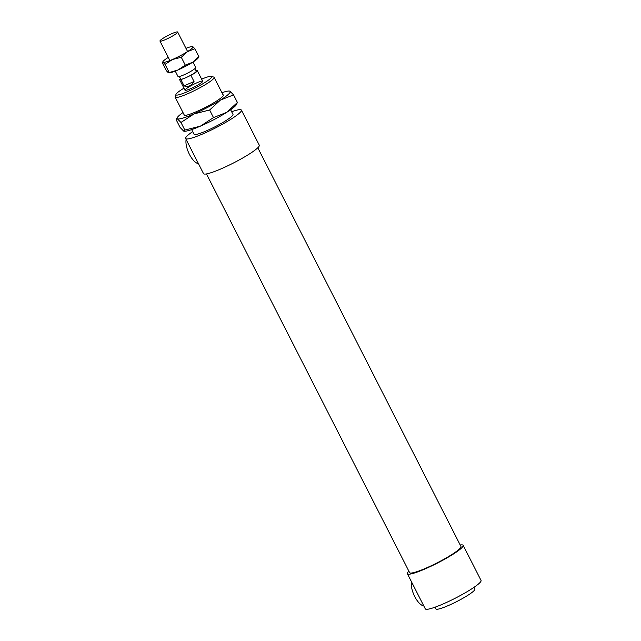 <?xml version="1.0" encoding="UTF-8"?>
<svg xmlns="http://www.w3.org/2000/svg" width="641" height="641" viewBox="0 0 641 641"><rect width="100%" height="100%" fill="white"/><g stroke="black" fill="none" stroke-linecap="round" stroke-linejoin="round"><path stroke-width="0.96" d="M175.963 94.419L175.169 96.775A21.858 2.885 -27 0 0 175.177 97.2A21.858 2.885 -27 0 0 195.954 89.844A21.858 2.885 -27 0 0 214.126 77.353A21.858 2.885 -27 0 0 213.774 77.104L211.41 76.359A20.071 2.644 153 0 1 195.048 88.057A20.071 2.644 153 0 1 175.963 94.419A20.071 2.644 153 0 1 177.124 92.969A20.071 2.644 153 0 1 183.951 88.162M201.651 79.139A20.071 2.644 153 0 1 211.41 76.359M191.675 129.594L194.039 134.233A21.858 2.885 -27 0 0 214.823 126.878A21.858 2.885 -27 0 0 232.987 114.386L230.624 109.747M185.57 89.299A9.936 1.306 -27 0 0 184.993 90.213A9.936 1.306 -27 0 0 194.439 86.864A9.936 1.306 -27 0 0 202.692 81.191A9.936 1.306 -27 0 0 195.176 83.586A9.936 1.306 -27 0 0 185.57 89.299M198.47 163.711A14.903 6.234 -113.5 0 1 189.391 154.297A14.903 6.234 -113.5 0 1 186.13 139.498M192.701 131.597A31.297 4.126 -27 0 0 187.444 135.644A31.297 4.126 -27 0 0 185.634 138.52L203.518 173.615A31.297 4.126 -27 0 0 233.276 163.086A31.297 4.126 -27 0 0 259.285 145.203L241.401 110.1A31.297 4.126 -27 0 0 231.649 111.758M423.805 605.961A14.903 6.234 -113.5 0 1 414.727 596.555A14.903 6.234 -113.5 0 1 411.474 581.756M408.878 571.187A31.297 4.126 -27 0 0 407.396 573.751L425.279 608.846A31.297 4.126 -27 0 0 455.038 598.317A31.297 4.126 -27 0 0 481.046 580.434L463.163 545.331A31.297 4.126 -27 0 0 460.214 545.026M435.031 607.195L435.92 608.95A21.858 2.885 -27 0 0 456.704 601.595A21.858 2.885 -27 0 0 474.869 589.103L473.979 587.348M407.396 573.751A31.297 4.126 -27 0 0 437.154 563.215A31.297 4.126 -27 0 0 463.163 545.331M206.458 173.919L409.607 572.621A28.813 3.798 -27 0 0 437.002 562.926A28.813 3.798 -27 0 0 460.951 546.461L257.802 147.767M185.634 138.52A31.297 4.126 -27 0 0 215.392 127.984A31.297 4.126 -27 0 0 241.401 110.1M196.002 70.646L195.986 70.646A9.936 1.306 -27 0 1 197.332 70.662A9.936 1.306 -27 0 1 190.89 75.382L194.023 81.519C191.042 86.062 187.733 87.496 184.087 85.838L180.954 79.7L182.885 78.859A8.742 1.154 -27 0 0 188.959 76.223L190.89 75.382M194.023 81.519L184.087 85.838M180.409 78.587A9.936 1.306 -27 0 0 180.201 78.771A9.936 1.306 -27 0 0 179.624 79.676A9.936 1.306 -27 0 0 180.954 79.7M179.36 76.535L180.69 79.139A8.742 1.154 -27 0 0 182.885 78.859M188.959 76.223A8.742 1.154 -27 0 0 196.266 71.199L194.944 68.595M175.257 71.103L178.014 76.519A9.936 1.306 -27 0 0 187.46 73.178A9.936 1.306 -27 0 0 195.721 67.497L192.965 62.081M160.53 40.159A9.936 1.306 -27 0 0 159.954 41.072A9.936 1.306 -27 0 0 169.4 37.731A9.936 1.306 -27 0 0 177.661 32.05A9.936 1.306 -27 0 0 170.137 34.446A9.936 1.306 -27 0 0 160.53 40.159M237.41 102.472L236.192 104.932A29.807 3.926 153 0 1 226.65 112.383L237.41 102.472L233.548 94.892L220.392 100.1A29.807 3.926 -27 0 0 229.975 91.214A29.807 3.926 -27 0 0 229.109 91.03A29.807 3.926 -27 0 0 221.938 92.705M182.989 112.544A29.807 3.926 -27 0 0 177.429 117.367A29.807 3.926 -27 0 0 177.381 118.793L176.435 118.841L176.203 119.819L180.073 127.399L183.647 131.076L184.512 131.261A29.807 3.926 153 0 0 200.353 126.173L213.493 117.591L226.65 112.383A29.807 3.926 153 0 1 200.353 126.173L184.824 130.051L180.962 122.471L177.381 118.793A29.807 3.926 -27 0 0 194.095 113.882A29.807 3.926 -27 0 0 220.392 100.1L209.631 110.004L194.095 113.882L180.962 122.471M183.647 131.076L184.824 130.051M229.109 91.03L229.975 91.214L233.548 94.892M213.493 117.591L209.631 110.004M222.98 94.732A22.058 2.909 153 0 1 223.332 95.421A22.058 2.909 153 0 1 216.049 101.374A22.058 2.909 153 0 1 184.376 115.276A22.058 2.909 153 0 1 184.031 114.579M198.734 57.145L198.165 57.986A16.89 2.227 153 0 1 192.765 62.209A16.89 2.227 153 0 1 177.861 70.021A16.89 2.227 153 0 1 168.879 72.906A16.89 2.227 153 0 1 168.743 72.898M194.856 48.732L187.396 51.681A16.89 2.227 -27 0 0 192.829 46.649L194.856 48.732L198.862 56.6L198.197 57.177M181.299 57.297L172.493 59.493A16.89 2.227 -27 0 0 187.396 51.681L181.299 57.297L185.305 65.158L192.765 62.209L198.862 56.6M172.493 59.493L165.049 64.356L163.022 62.273A16.89 2.227 -27 0 0 172.493 59.493M163.022 62.273L162.357 62.858L163.022 62.273A16.89 2.227 -27 0 1 163.046 61.464L162.485 62.305M168.254 57.369A16.89 2.227 -27 0 0 163.046 61.464M192.829 46.649L192.164 47.234L192.829 46.649A16.89 2.227 -27 0 0 192.34 46.545A16.89 2.227 -27 0 0 185.962 48.347M162.357 62.858L166.364 70.718L168.391 72.802L177.861 70.021L185.305 65.158M168.391 72.802L169.056 72.225L165.049 64.356M223.332 95.429L214.126 77.353M184.384 115.276L175.177 97.2M202.692 81.191L197.332 70.662M184.993 90.213L179.624 79.676M187.597 51.552L177.661 32.05M169.889 60.574L159.954 41.072M177.429 117.367L176.435 118.841"/></g></svg>
